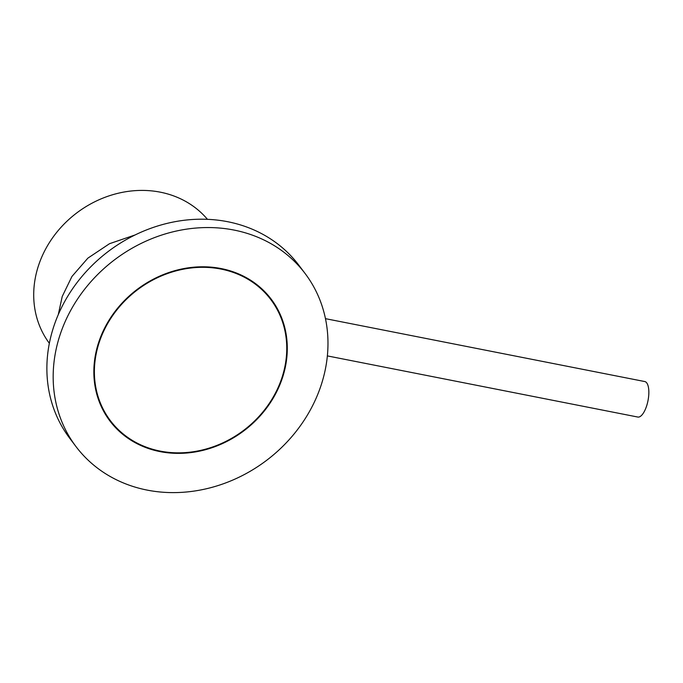 <?xml version="1.0" encoding="UTF-8"?>
<svg xmlns="http://www.w3.org/2000/svg" width="683" height="683" viewBox="0 0 683 683"><rect width="100%" height="100%" fill="white"/><g stroke="black" fill="none" stroke-linecap="round" stroke-linejoin="round"><path stroke-width="1.02" d="M281.917 377.793A100.495 88.081 143 0 0 270.818 299.589A100.495 88.081 143 0 0 177.845 270.408A100.495 88.081 143 0 0 99.223 342.371A100.495 88.081 143 0 0 110.322 420.574A100.495 88.081 143 0 0 203.295 449.755A100.495 88.081 143 0 0 281.917 377.793M305.216 273.661L298.923 265.311A143.567 125.834 143 0 0 166.097 223.631A143.567 125.834 143 0 0 53.786 326.44A143.567 125.834 143 0 0 69.64 438.162L75.933 446.503A143.567 125.834 143 0 0 208.75 488.191A143.567 125.834 143 0 0 321.07 385.374A143.567 125.834 143 0 0 305.216 273.661A143.567 125.834 143 0 0 172.389 231.972A143.567 125.834 143 0 0 60.078 334.79A143.567 125.834 143 0 0 75.933 446.503M107.171 417.1A101.058 88.577 143 0 0 110.322 420.574L104.695 413.104M272.124 301.374A101.058 88.577 143 0 0 268.974 296.345M265.192 292.119L270.818 299.589A101.058 88.577 143 0 0 268.342 295.594M108.964 419.695A101.058 88.577 143 0 0 118.902 430.179M98.711 342.277A101.058 88.577 143 0 0 109.869 420.916A101.058 88.577 143 0 0 203.372 450.259A101.058 88.577 143 0 0 282.429 377.887A101.058 88.577 143 0 0 271.271 299.248A101.058 88.577 143 0 0 177.776 269.905A101.058 88.577 143 0 0 98.711 342.277M277.691 310.483A101.058 88.577 143 0 0 270.34 298.036M107.718 417.911A101.058 88.577 143 0 0 111.679 422.325M207.453 219.328A100.495 88.081 143 0 0 114.975 194.074A100.495 88.081 143 0 0 38.632 265.209A100.495 88.081 143 0 0 49.355 343.301M58.286 314.607L62.221 296.499L71.937 276.47L87.876 258.14L109.528 243.694L135.132 234.943M327.362 355.903L637.785 417.04A18.091 6.847 -78.9 0 0 648.85 392.691A18.091 6.847 -78.9 0 0 644.769 381.549L325.467 318.662"/></g></svg>
